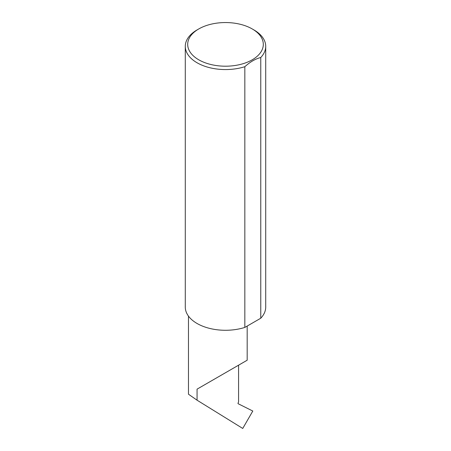 <?xml version="1.0" encoding="UTF-8"?>
<svg xmlns="http://www.w3.org/2000/svg" width="451" height="451" viewBox="0 0 451 451"><rect width="100%" height="100%" fill="white"/><g stroke="black" fill="none" stroke-linecap="round" stroke-linejoin="round"><path stroke-width="0.68" d="M197.064 389.151L238.579 365.18C253.665 356.476 245.485 361.195 238.579 365.18L238.579 402.072L238.167 402.828A0.806 0.462 120 0 0 238.196 403.741L252.797 411.036L242.745 428.45L197.064 400.2L197.064 389.151L247.182 360.219L247.182 326.067M198.767 59.808A37.805 21.823 0 0 0 252.233 59.808A37.805 21.823 0 0 0 252.233 28.943L253.936 29.929A40.218 23.221 180 0 1 265.718 46.346A40.218 23.221 180 0 1 260.763 57.508C255.435 58.844 250.125 61.911 244.837 66.703A40.218 23.221 180 0 1 197.064 62.762A40.218 23.221 180 0 1 185.282 46.346A40.218 23.221 180 0 1 197.064 29.929L198.767 28.943A37.805 21.823 0 0 0 198.767 59.808M244.837 66.703L244.837 327.42A40.218 23.221 180 0 1 197.064 323.48A40.218 23.221 180 0 1 185.282 307.063L185.282 46.346M188.467 316.112L188.467 394.208L197.064 400.2M260.763 57.508L260.763 318.226A40.218 23.221 180 0 0 265.718 307.063L265.718 46.346M244.837 327.42L260.763 318.226M253.936 29.929L252.233 28.943A37.805 21.823 0 0 0 198.767 28.943"/></g></svg>
